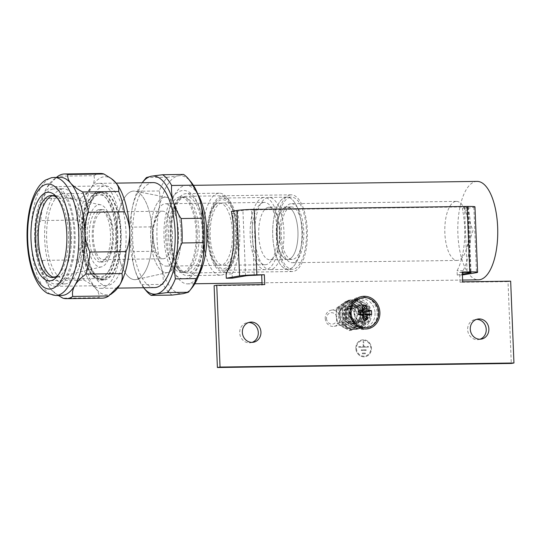 <?xml version="1.0" encoding="UTF-8"?>
<svg xmlns="http://www.w3.org/2000/svg" width="541" height="541" viewBox="0 0 541 541"><rect width="100%" height="100%" fill="white"/><g stroke="black" fill="none" stroke-linecap="round" stroke-linejoin="round"><path stroke-width="0.41" stroke-dasharray="2.71 2.03" d="M378.517 312.475A14.965 13.653 80.1 0 0 364.242 297.733A14.965 13.653 80.1 0 0 351.163 312.854A14.965 13.653 80.1 0 0 365.439 327.589A14.965 13.653 80.1 0 0 378.517 312.475M362.497 321.435A8.331 7.601 80.1 0 0 369.773 313.023A8.331 7.601 80.1 0 0 365.581 305.821A8.331 7.601 80.1 0 0 357.878 306.111A8.331 7.601 80.1 0 0 354.673 314.429A8.331 7.601 80.1 0 0 360.502 321.178A8.331 7.601 80.1 0 0 362.497 321.435M365.5 313.746A8.203 7.479 -99.9 0 1 359.407 321.936A8.203 7.479 -99.9 0 1 350.629 315.139A8.203 7.479 -99.9 0 1 356.593 305.773A8.203 7.479 -99.9 0 1 365.5 313.746M510.663 281.164L508.013 281.624L511.299 363.451M462.677 281.827L460.026 282.287L508.013 281.624M462.285 272.008L459.634 272.468L460.026 282.287M462.298 272.434L459.634 272.468M474.964 206.838A13.126 0.778 -2.3 0 1 473.848 207.196L468.547 208.123L468.628 210.138L462.629 210.219L462.548 208.204L468.547 208.123M231.622 211.403L237.621 211.315L242.923 210.395A6.56 0.385 -2.3 0 1 251.565 209.847L464.503 206.905A6.56 0.385 -2.3 0 1 468.411 207.102A6.56 0.385 -2.3 0 1 467.85 207.284L462.548 208.204M264.738 284.566L262.087 285.026L262.074 284.6M214.108 285.689L262.087 285.026M252.052 342.379A10.171 9.278 -99.9 0 1 250.747 342.717A10.171 9.278 -99.9 0 1 239.859 334.284A10.171 9.278 -99.9 0 1 247.257 322.673A10.171 9.278 -99.9 0 1 248.596 322.544M479.982 339.227A10.171 9.278 -99.9 0 1 478.677 339.559A10.171 9.278 -99.9 0 1 467.789 331.133A10.171 9.278 -99.9 0 1 475.187 319.515A10.171 9.278 -99.9 0 1 476.526 319.393M371.498 313.665A14.769 13.471 -99.9 0 1 360.536 328.401A14.769 13.471 -99.9 0 1 344.732 316.16A14.769 13.471 -99.9 0 1 355.471 299.308A14.769 13.471 -99.9 0 1 371.498 313.665M463.224 274.97L463.055 270.676A49.224 19.963 -90.8 0 0 468.628 210.138M462.406 274.977L457.226 275.051L462.372 274.159M457.226 275.051L457.057 270.757A49.224 19.963 -90.8 0 0 462.629 210.219M463.055 270.676L457.057 270.757M232.299 278.162L232.123 273.868L226.124 273.956M237.621 211.315L237.702 213.33L231.704 213.411M232.123 273.868A49.224 19.963 -90.8 0 0 237.702 213.33M355.843 348.411A8.534 7.784 -99.9 0 1 362.179 339.897A8.534 7.784 -99.9 0 1 371.309 346.964A8.534 7.784 -99.9 0 1 365.107 356.708A8.534 7.784 -99.9 0 1 355.843 348.411A8.534 7.784 -99.9 0 1 362.193 339.897A8.534 7.784 -99.9 0 1 371.322 346.964A8.534 7.784 -99.9 0 1 365.121 356.702A8.534 7.784 -99.9 0 1 355.856 348.404M356.445 348.404A7.878 7.182 80.1 0 0 364.992 356.059A7.878 7.182 80.1 0 0 370.72 347.072A7.878 7.182 80.1 0 0 362.287 340.546A7.878 7.182 80.1 0 0 356.445 348.404A7.878 7.182 80.1 0 0 365.006 356.059A7.878 7.182 80.1 0 0 370.734 347.065A7.878 7.182 80.1 0 0 362.301 340.539A7.878 7.182 80.1 0 0 356.458 348.397M368.407 347.126L358.798 347.261L358.771 346.605L363.282 346.538L363.085 341.628L363.687 341.621L363.883 346.531L368.38 346.47L368.407 347.126L358.798 347.261M358.811 347.254L358.784 346.598L363.268 346.544L363.072 341.635L363.674 341.621L363.87 346.531L368.367 346.47L368.394 347.126M366.115 349.777L366.142 350.426L361.341 350.494L361.314 349.844L366.115 349.777L366.129 350.433L361.327 350.5L361.3 349.844L366.101 349.777M365.371 353.713L362.362 353.76L362.348 353.104L365.344 353.063L365.371 353.713L362.362 353.76L362.335 353.104L365.331 353.063L365.358 353.719M290.652 203.734A29.532 11.976 -90.8 0 0 279.873 234.314A29.532 11.976 -90.8 0 0 292.241 262.723A29.532 11.976 -90.8 0 0 303.812 233.022A29.532 11.976 -90.8 0 0 291.423 203.659A29.532 11.976 -90.8 0 0 290.652 203.734M455.596 201.455A29.532 11.976 -90.8 0 0 444.824 232.028A29.532 11.976 -90.8 0 0 457.192 260.437A29.532 11.976 -90.8 0 0 465.902 250.693A29.532 11.976 -90.8 0 0 465.355 210.875A29.532 11.976 -90.8 0 0 456.374 201.38A29.532 11.976 -90.8 0 0 455.596 201.455M197.932 194.462A49.224 19.963 -90.8 0 0 186.185 185.428A49.224 19.963 -90.8 0 0 184.894 185.549A49.224 19.963 -90.8 0 0 166.932 236.512A49.224 19.963 -90.8 0 0 187.544 283.863A49.224 19.963 -90.8 0 0 199.041 274.503M185.326 196.39A38.357 15.561 -90.8 0 0 171.335 236.099A38.357 15.561 -90.8 0 0 187.396 272.995A38.357 15.561 -90.8 0 0 202.422 234.429A38.357 15.561 -90.8 0 0 186.334 196.295A38.357 15.561 -90.8 0 0 185.326 196.39M290.294 194.936A38.357 15.561 -90.8 0 0 276.302 234.645A38.357 15.561 -90.8 0 0 292.363 271.541A38.357 15.561 -90.8 0 0 307.389 232.975A38.357 15.561 -90.8 0 0 291.301 194.841A38.357 15.561 -90.8 0 0 290.294 194.936M477.094 181.404A49.224 19.963 -90.8 0 0 475.803 181.526A49.224 19.963 -90.8 0 0 457.842 232.488A49.224 19.963 -90.8 0 0 478.454 279.832M290.389 197.188A36.098 14.641 -90.8 0 0 277.215 234.564A36.098 14.641 -90.8 0 0 292.329 269.283A36.098 14.641 -90.8 0 0 306.47 232.988A36.098 14.641 -90.8 0 0 291.335 197.1A36.098 14.641 -90.8 0 0 290.389 197.188M290.781 207.007A26.252 10.651 -90.8 0 0 281.205 234.185A26.252 10.651 -90.8 0 0 292.194 259.437A26.252 10.651 -90.8 0 0 302.48 233.043A26.252 10.651 -90.8 0 0 291.471 206.939A26.252 10.651 -90.8 0 0 290.781 207.007M285.891 197.249A36.098 14.641 -90.8 0 0 272.718 234.625A36.098 14.641 -90.8 0 0 287.832 269.344A36.098 14.641 -90.8 0 0 301.973 233.049A36.098 14.641 -90.8 0 0 286.838 197.161A36.098 14.641 -90.8 0 0 285.891 197.249A36.098 14.641 -90.8 0 0 272.718 234.625A36.098 14.641 -90.8 0 0 287.832 269.344A36.098 14.641 -90.8 0 0 301.973 233.049A36.098 14.641 -90.8 0 0 286.838 197.161A36.098 14.641 -90.8 0 0 285.891 197.249M286.284 207.068A26.252 10.651 -90.8 0 0 276.701 234.253A26.252 10.651 -90.8 0 0 287.697 259.504A26.252 10.651 -90.8 0 0 297.983 233.103A26.252 10.651 -90.8 0 0 286.973 207.007A26.252 10.651 -90.8 0 0 286.284 207.068A26.252 10.651 -90.8 0 0 276.701 234.253A26.252 10.651 -90.8 0 0 287.697 259.504A26.252 10.651 -90.8 0 0 297.983 233.103A26.252 10.651 -90.8 0 0 286.973 207.007A26.252 10.651 -90.8 0 0 286.284 207.068M267.896 197.499A36.098 14.641 -90.8 0 0 254.723 234.875A36.098 14.641 -90.8 0 0 269.837 269.594A36.098 14.641 -90.8 0 0 283.978 233.299A36.098 14.641 -90.8 0 0 268.843 197.411A36.098 14.641 -90.8 0 0 267.896 197.499M268.289 207.318A26.252 10.651 -90.8 0 0 258.713 234.496A26.252 10.651 -90.8 0 0 269.702 259.754A26.252 10.651 -90.8 0 0 279.988 233.354A26.252 10.651 -90.8 0 0 268.978 207.25A26.252 10.651 -90.8 0 0 268.289 207.318M263.339 197.56A36.098 14.641 -90.8 0 0 250.165 234.936A36.098 14.641 -90.8 0 0 265.279 269.655A36.098 14.641 -90.8 0 0 279.42 233.36A36.098 14.641 -90.8 0 0 264.285 197.472A36.098 14.641 -90.8 0 0 263.339 197.56M263.535 202.469A31.175 12.646 -90.8 0 0 252.16 234.747A31.175 12.646 -90.8 0 0 265.212 264.738A31.175 12.646 -90.8 0 0 277.425 233.387A31.175 12.646 -90.8 0 0 264.353 202.395A31.175 12.646 -90.8 0 0 263.535 202.469M221.35 198.141A36.098 14.641 -90.8 0 0 208.177 235.518A36.098 14.641 -90.8 0 0 223.291 270.236A36.098 14.641 -90.8 0 0 237.431 233.942A36.098 14.641 -90.8 0 0 222.297 198.053A36.098 14.641 -90.8 0 0 221.35 198.141M221.546 203.051A31.175 12.646 -90.8 0 0 210.172 235.328A31.175 12.646 -90.8 0 0 223.223 265.32A31.175 12.646 -90.8 0 0 235.436 233.969A31.175 12.646 -90.8 0 0 222.365 202.976A31.175 12.646 -90.8 0 0 221.546 203.051M192.231 287.508A59.064 23.96 89.2 0 1 183.237 293.641A59.064 23.96 89.2 0 1 161.394 267.781A59.064 23.96 89.2 0 1 159.027 208.867A59.064 23.96 89.2 0 1 178.503 175.811A59.064 23.96 89.2 0 1 190.763 181.654M165.627 237.377A37.735 15.31 89.2 0 1 180.342 196.992A37.735 15.31 89.2 0 1 196.173 234.517A37.735 15.31 89.2 0 1 181.391 272.461A37.735 15.31 89.2 0 1 165.627 237.377M170.3 237.526A41.015 16.636 89.2 0 1 178.976 197.992A41.015 16.636 89.2 0 1 185.225 193.732A41.015 16.636 89.2 0 1 186.3 193.631A41.015 16.636 89.2 0 1 203.504 234.415A41.015 16.636 89.2 0 1 187.436 275.66A41.015 16.636 89.2 0 1 179.991 271.501A41.015 16.636 89.2 0 1 170.3 237.526M218.212 193.272A41.015 16.636 -90.8 0 0 203.247 235.748A41.015 16.636 -90.8 0 0 220.424 275.2A41.015 16.636 -90.8 0 0 227.747 270.838A41.015 16.636 -90.8 0 0 236.491 233.955A41.015 16.636 -90.8 0 0 226.726 197.33A41.015 16.636 -90.8 0 0 219.288 193.171A41.015 16.636 -90.8 0 0 218.212 193.272M183.561 174.445L178.503 175.811L167.44 177.259A62.35 25.292 89.2 0 0 159.365 190.966C160.231 196.768 160.122 202.733 159.027 208.867C157.837 215 155.727 220.999 152.69 226.855L131.693 227.139C130.827 221.337 130.942 215.372 132.038 209.239C133.221 203.105 135.338 197.113 138.374 191.257A62.35 25.292 89.2 0 1 144.88 179.348M172.173 295.088A62.35 25.292 89.2 0 1 163.118 284.363L142.121 284.654C138.638 279.305 136.061 273.807 134.398 268.153C132.836 262.5 132.261 256.975 132.68 251.572A62.35 25.292 89.2 0 1 131.693 227.139M152.69 226.855A62.35 25.292 89.2 0 0 153.671 251.281C157.154 256.63 159.73 262.128 161.394 267.781C162.956 273.435 163.531 278.96 163.118 284.363M168.63 237.337A37.735 15.31 89.2 0 1 176.609 200.968A37.735 15.31 89.2 0 1 183.345 196.951A37.735 15.31 89.2 0 1 199.169 234.476A37.735 15.31 89.2 0 1 184.386 272.421A37.735 15.31 89.2 0 1 177.543 268.593A37.735 15.31 89.2 0 1 168.63 237.337M221.343 196.505A37.735 15.31 -90.8 0 0 208.211 244.133A37.735 15.31 -90.8 0 0 230.114 267.863A37.735 15.31 -90.8 0 0 238.162 233.935A37.735 15.31 -90.8 0 0 229.181 200.238A37.735 15.31 -90.8 0 0 221.343 196.505M208.941 236.566A34.455 13.978 89.2 0 1 216.224 203.355A34.455 13.978 89.2 0 1 236.83 233.949A34.455 13.978 89.2 0 1 217.083 265.104A34.455 13.978 89.2 0 1 208.941 236.566M159.365 190.966L138.374 191.257M167.44 177.259L146.449 177.549M146.428 291.078A62.35 25.292 89.2 0 1 142.121 284.654M153.671 251.281L132.68 251.572M207.264 236.376A31.175 12.646 89.2 0 1 213.857 206.331A31.175 12.646 89.2 0 1 219.423 203.017A31.175 12.646 89.2 0 1 232.502 234.01A31.175 12.646 89.2 0 1 220.288 265.361A31.175 12.646 89.2 0 1 214.628 262.196A31.175 12.646 89.2 0 1 207.264 236.376M143.629 287.751A59.064 23.96 89.2 0 1 134.398 268.153A59.064 23.96 89.2 0 1 132.038 209.239A59.064 23.96 89.2 0 1 142.175 182.757M153.286 237.127A31.175 12.646 89.2 0 1 165.438 203.761A31.175 12.646 89.2 0 1 178.516 234.76A31.175 12.646 89.2 0 1 166.303 266.104A31.175 12.646 89.2 0 1 153.286 237.127M153.15 182.601A52.504 21.295 -90.8 0 0 151.771 182.73A52.504 21.295 -90.8 0 0 132.613 237.093A52.504 21.295 -90.8 0 0 154.604 287.596M181.113 232.278A37.735 15.31 -90.8 0 0 166.648 197.316A37.735 15.31 -90.8 0 0 150.567 235.146A37.735 15.31 -90.8 0 0 167.683 272.515A37.735 15.31 -90.8 0 0 181.113 232.278M97.793 183.48A52.504 21.295 -90.8 0 0 78.634 237.844A52.504 21.295 -90.8 0 0 100.619 288.346A52.504 21.295 -90.8 0 0 121.184 235.551A52.504 21.295 -90.8 0 0 99.165 183.345A52.504 21.295 -90.8 0 0 97.793 183.48M152.271 232.251A44.301 17.968 -90.8 0 0 135.291 191.21A44.301 17.968 -90.8 0 0 133.769 191.074A44.301 17.968 -90.8 0 0 116.416 235.619A44.301 17.968 -90.8 0 0 134.993 279.663A44.301 17.968 -90.8 0 0 136.508 279.487A44.301 17.968 -90.8 0 0 152.271 232.251M117.782 232.731A44.301 17.968 -90.8 0 0 99.28 191.548A44.301 17.968 -90.8 0 0 81.928 236.092A44.301 17.968 -90.8 0 0 100.504 280.143A44.301 17.968 -90.8 0 0 117.782 232.731M101.12 191.615A44.301 17.968 89.2 0 1 102.276 191.507A44.301 17.968 89.2 0 1 120.859 235.558A44.301 17.968 89.2 0 1 103.507 280.103A44.301 17.968 89.2 0 1 84.951 237.485A44.301 17.968 89.2 0 1 101.12 191.615M112.501 234.131A23.79 9.65 -90.8 0 0 102.56 212.018A23.79 9.65 -90.8 0 0 93.241 235.937A23.79 9.65 -90.8 0 0 103.223 259.592A23.79 9.65 -90.8 0 0 112.501 234.131M172.478 233.299A23.79 9.65 -90.8 0 0 162.543 211.186A23.79 9.65 -90.8 0 0 153.225 235.105A23.79 9.65 -90.8 0 0 163.199 258.76A23.79 9.65 -90.8 0 0 172.478 233.299M132.606 191.183A44.301 17.968 -90.8 0 0 116.443 237.053A44.301 17.968 -90.8 0 0 134.993 279.663A44.301 17.968 -90.8 0 0 136.508 279.487A44.301 17.968 -90.8 0 0 152.352 235.119A44.301 17.968 -90.8 0 0 135.291 191.21A44.301 17.968 -90.8 0 0 133.769 191.074A44.301 17.968 -90.8 0 0 132.606 191.183M164.363 197.296A37.735 15.31 -90.8 0 0 150.648 237.959A37.735 15.31 -90.8 0 0 167.683 272.515A37.735 15.31 -90.8 0 0 181.181 234.72A37.735 15.31 -90.8 0 0 166.648 197.316A37.735 15.31 -90.8 0 0 164.363 197.296M101.147 192.434A43.476 17.637 -90.8 0 0 85.289 237.458A43.476 17.637 -90.8 0 0 103.493 279.278A43.476 17.637 -90.8 0 0 120.528 235.558A43.476 17.637 -90.8 0 0 102.29 192.332A43.476 17.637 -90.8 0 0 101.147 192.434M101.843 209.617A26.252 10.651 -90.8 0 0 92.261 236.802A26.252 10.651 -90.8 0 0 103.257 262.054A26.252 10.651 -90.8 0 0 113.536 235.66A26.252 10.651 -90.8 0 0 102.526 209.556A26.252 10.651 -90.8 0 0 101.843 209.617M98.151 192.481A43.476 17.637 -90.8 0 0 82.286 237.499A43.476 17.637 -90.8 0 0 100.491 279.318A43.476 17.637 -90.8 0 0 117.525 235.605A43.476 17.637 -90.8 0 0 99.294 192.373A43.476 17.637 -90.8 0 0 98.151 192.481M98.841 209.665A26.252 10.651 -90.8 0 0 89.265 236.843A26.252 10.651 -90.8 0 0 100.254 262.094A26.252 10.651 -90.8 0 0 110.54 235.7A26.252 10.651 -90.8 0 0 99.53 209.597A26.252 10.651 -90.8 0 0 98.841 209.665M52.998 189.012A47.581 19.3 -90.8 0 0 35.638 238.277A47.581 19.3 -90.8 0 0 55.567 284.045A47.581 19.3 -90.8 0 0 74.205 236.201A47.581 19.3 -90.8 0 0 54.249 188.89A47.581 19.3 -90.8 0 0 52.998 189.012M54.337 195.457A41.015 16.636 -90.8 0 1 71.473 233.584A41.015 16.636 -90.8 0 1 55.473 277.486A41.015 16.636 -90.8 0 1 53.972 277.337A41.015 16.636 -90.8 0 0 56.947 277.303A41.015 16.636 -90.8 0 0 71.54 236.241A41.015 16.636 -90.8 0 0 55.818 195.599A41.015 16.636 -90.8 0 0 52.842 195.639A41.015 16.636 -90.8 0 1 54.337 195.457L51.341 195.497M98.252 194.936A41.015 16.636 -90.8 0 0 83.97 246.703A41.015 16.636 -90.8 0 0 107.781 272.495A41.015 16.636 -90.8 0 0 116.531 235.619A41.015 16.636 -90.8 0 0 106.766 198.987A41.015 16.636 -90.8 0 0 98.252 194.936M87.304 238.04A31.175 12.646 -90.8 0 0 101.444 266.875A31.175 12.646 -90.8 0 0 112.535 235.673A31.175 12.646 -90.8 0 0 100.585 204.782A31.175 12.646 -90.8 0 0 87.304 238.04M61.999 188.883A47.581 19.3 -90.8 0 0 44.639 238.155A47.581 19.3 -90.8 0 0 64.562 283.924A47.581 19.3 -90.8 0 0 83.199 236.079A47.581 19.3 -90.8 0 0 63.243 188.768A47.581 19.3 -90.8 0 0 61.999 188.883M96.683 193.32A42.658 17.305 -90.8 0 0 81.116 237.485A42.658 17.305 -90.8 0 0 98.983 278.52A42.658 17.305 -90.8 0 0 106.597 273.983A42.658 17.305 -90.8 0 0 115.693 235.626A42.658 17.305 -90.8 0 0 105.542 197.539A42.658 17.305 -90.8 0 0 97.806 193.211A42.658 17.305 -90.8 0 0 96.683 193.32M62.195 193.793A42.658 17.305 -90.8 0 0 46.627 237.966A42.658 17.305 -90.8 0 0 64.494 279A42.658 17.305 -90.8 0 0 81.204 236.106A42.658 17.305 -90.8 0 0 63.311 193.692A42.658 17.305 -90.8 0 0 62.195 193.793M100.531 173.485A62.35 25.292 -90.8 0 0 93.999 175.71L58.009 176.21M93.999 175.71C94.803 179.193 94.107 182.892 91.916 186.821C89.481 190.75 85.789 194.49 80.832 198.053L44.849 198.547C44.037 195.071 44.734 191.365 46.932 187.443L56.467 177.374M44.849 198.547A62.35 25.292 -90.8 0 0 40.751 220.566L76.741 220.072C79.872 226.307 81.637 232.921 82.036 239.92C82.198 246.919 80.967 253.573 78.337 259.89L42.347 260.39C39.216 254.155 37.451 247.535 37.052 240.542C36.889 233.536 38.12 226.882 40.751 220.566M80.832 198.053A62.35 25.292 -90.8 0 0 76.741 220.072M42.347 260.39A62.35 25.292 -90.8 0 0 48.142 280.684L84.132 280.184C89.339 282.902 93.302 285.79 96.014 288.86C98.489 291.937 99.449 294.872 98.895 297.665L62.905 298.159M78.337 259.89A62.35 25.292 -90.8 0 0 84.132 280.184M58.306 295.494L51.03 289.482C48.548 286.412 47.588 283.477 48.142 280.684M98.895 297.665A62.35 25.292 -90.8 0 0 102.256 298.165M112.197 179.247A59.064 23.96 -90.8 0 0 91.916 186.821A59.064 23.96 -90.8 0 0 82.036 239.92A59.064 23.96 -90.8 0 0 96.014 288.86A59.064 23.96 -90.8 0 0 113.759 292.079M85.762 239.271A49.84 20.213 89.2 0 1 105.204 185.928A49.84 20.213 89.2 0 1 126.107 235.484A49.84 20.213 89.2 0 1 106.577 285.594A49.84 20.213 89.2 0 1 85.762 239.271M60.085 177.326A59.064 23.96 -90.8 0 0 58.536 177.468A59.064 23.96 -90.8 0 0 53.038 180.065A59.064 23.96 -90.8 0 0 46.932 187.443A59.064 23.96 -90.8 0 0 37.052 240.542A59.064 23.96 -90.8 0 0 51.03 289.482A59.064 23.96 -90.8 0 0 54.6 292.897A59.064 23.96 -90.8 0 0 61.721 295.447M34.78 239.974A49.84 20.213 89.2 0 1 54.215 186.631A49.84 20.213 89.2 0 1 75.118 236.187A49.84 20.213 89.2 0 1 55.595 286.304A49.84 20.213 89.2 0 1 34.78 239.974M58.611 274.503A41.015 16.636 -90.8 0 0 59.801 273.164A41.015 16.636 -90.8 0 0 68.47 233.624A41.015 16.636 -90.8 0 0 58.78 199.656A41.015 16.636 -90.8 0 0 57.562 198.344M362.828 315.734L361.429 315.376L361.192 313.949M363.457 319.968L361.429 315.376M362.876 305.388L361.253 311.001L361.976 310.994M362.97 307.836L361.28 311.738L361.253 311.001M361.131 312.428L361.28 311.738M363.363 317.513L361.395 314.639M363.755 297.692A15.094 13.768 -99.9 0 1 378.078 311.467A15.094 13.768 -99.9 0 1 366.954 327.616A15.094 13.768 -99.9 0 1 350.798 315.105A15.094 13.768 -99.9 0 1 361.773 297.875A15.094 13.768 -99.9 0 1 363.755 297.692M354.085 313.334A8.203 7.479 -99.9 0 1 360.171 305.144A8.203 7.479 -99.9 0 1 361.253 305.05A8.203 7.479 -99.9 0 1 369.036 312.536A8.203 7.479 -99.9 0 1 362.984 321.313A8.203 7.479 -99.9 0 1 354.085 313.334M325.256 318.351A8.203 7.479 80.1 0 0 334.162 326.331A8.203 7.479 80.1 0 0 340.127 316.965A8.203 7.479 80.1 0 0 331.349 310.169A8.203 7.479 80.1 0 0 325.256 318.351M326.514 318.493A5.741 5.241 80.1 0 0 334.588 323.349A5.741 5.241 80.1 0 0 334.189 313.428A5.741 5.241 80.1 0 0 326.514 318.493M369.828 321.327L358.135 329.05L345.834 321.658L346.003 314.017L345.226 306.544L351.549 302.595A13.126 11.97 80.1 0 0 346.003 314.017A13.126 11.97 80.1 0 0 352.462 325.276A13.126 11.97 80.1 0 0 364.458 325.107A13.126 11.97 80.1 0 0 369.997 313.685A13.126 11.97 80.1 0 0 363.545 302.433A13.126 11.97 80.1 0 0 351.549 302.595L356.918 298.815L369.219 306.213L369.997 313.685L369.828 321.327L367.197 321.787L366.419 314.307L366.588 306.666L354.287 299.274L342.595 306.997L342.426 314.639L343.204 322.118L355.505 329.51L367.197 321.787M349.378 313.969A9.434 8.602 -99.9 0 1 361.983 305.645A9.434 8.602 -99.9 0 1 362.639 321.942A9.434 8.602 -99.9 0 1 349.378 313.969M369.219 306.213L366.588 306.666M356.918 298.815L354.287 299.274M345.226 306.544L342.595 306.997M345.834 321.658L343.204 322.118M358.135 329.05L355.505 329.51M348.844 314.456A6.783 6.188 -99.9 0 1 353.875 307.687A6.783 6.188 -99.9 0 1 361.138 313.307A6.783 6.188 -99.9 0 1 356.208 321.05A6.783 6.188 -99.9 0 1 348.844 314.456M351.183 314.044A6.783 6.188 -99.9 0 1 356.221 307.281A6.783 6.188 -99.9 0 1 363.478 312.901A6.783 6.188 -99.9 0 1 358.548 320.644A6.783 6.188 -99.9 0 1 351.183 314.044M360.874 325.729A13.126 11.97 80.1 0 0 366.419 314.307A13.126 11.97 80.1 0 0 359.968 303.055A13.126 11.97 80.1 0 0 347.971 303.224A13.126 11.97 80.1 0 0 342.426 314.639A13.126 11.97 80.1 0 0 348.877 325.898A13.126 11.97 80.1 0 0 360.874 325.729M345.8 314.598A9.434 8.602 -99.9 0 1 358.406 306.267A9.434 8.602 -99.9 0 1 359.062 322.564A9.434 8.602 -99.9 0 1 345.8 314.598M340.925 314.666A14.769 13.471 -99.9 0 1 351.887 299.93A14.769 13.471 -99.9 0 1 367.691 312.164A14.769 13.471 -99.9 0 1 356.959 329.023A14.769 13.471 -99.9 0 1 340.925 314.666M346.477 314.585A8.697 7.932 -99.9 0 1 352.928 305.908A8.697 7.932 -99.9 0 1 362.24 313.117A8.697 7.932 -99.9 0 1 355.917 323.045A8.697 7.932 -99.9 0 1 346.477 314.585M339.599 314.896A14.769 13.471 -99.9 0 1 350.561 300.16A14.769 13.471 -99.9 0 1 366.365 312.394A14.769 13.471 -99.9 0 1 355.633 329.253A14.769 13.471 -99.9 0 1 339.599 314.896A14.769 13.471 -99.9 0 1 350.561 300.16A14.769 13.471 -99.9 0 1 366.365 312.394A14.769 13.471 -99.9 0 1 355.633 329.253A14.769 13.471 -99.9 0 1 339.599 314.896M345.151 314.815A8.697 7.932 -99.9 0 1 351.609 306.138A8.697 7.932 -99.9 0 1 360.915 313.347A8.697 7.932 -99.9 0 1 354.592 323.275A8.697 7.932 -99.9 0 1 345.151 314.815A8.697 7.932 -99.9 0 1 351.609 306.138A8.697 7.932 -99.9 0 1 360.915 313.347A8.697 7.932 -99.9 0 1 354.592 323.275A8.697 7.932 -99.9 0 1 345.151 314.815M338.281 315.126A14.769 13.471 -99.9 0 1 349.243 300.39A14.769 13.471 -99.9 0 1 365.04 312.624A14.769 13.471 -99.9 0 1 354.308 329.483A14.769 13.471 -99.9 0 1 338.281 315.126M343.826 315.045A8.697 7.932 -99.9 0 1 350.284 306.368A8.697 7.932 -99.9 0 1 359.589 313.577A8.697 7.932 -99.9 0 1 353.266 323.504A8.697 7.932 -99.9 0 1 343.826 315.045M363.599 322.416L351.907 330.138L339.606 322.747L339.775 315.105L338.997 307.626L345.32 303.684A13.126 11.97 80.1 0 0 339.775 315.105A13.126 11.97 80.1 0 0 346.233 326.358A13.126 11.97 80.1 0 0 358.223 326.196A13.126 11.97 80.1 0 0 363.768 314.774A13.126 11.97 80.1 0 0 357.317 303.515A13.126 11.97 80.1 0 0 345.32 303.684L350.69 299.903L362.991 307.295L363.768 314.774L363.599 322.416L360.969 322.869L360.191 315.396L360.36 307.755L348.059 300.363L336.367 308.086L336.198 315.728L336.975 323.2L349.276 330.598L360.969 322.869M343.15 315.058A9.434 8.602 -99.9 0 1 355.755 306.727A9.434 8.602 -99.9 0 1 356.411 323.024A9.434 8.602 -99.9 0 1 343.15 315.058M362.991 307.295L360.36 307.755M350.69 299.903L348.059 300.363M338.997 307.626L336.367 308.086M339.606 322.747L336.975 323.2M351.907 330.138L349.276 330.598M342.615 315.538A6.783 6.188 -99.9 0 1 347.647 308.769A6.783 6.188 -99.9 0 1 354.91 314.389A6.783 6.188 -99.9 0 1 349.98 322.132A6.783 6.188 -99.9 0 1 342.615 315.538M344.955 315.132A6.783 6.188 -99.9 0 1 349.993 308.363A6.783 6.188 -99.9 0 1 357.249 313.983A6.783 6.188 -99.9 0 1 352.319 321.726A6.783 6.188 -99.9 0 1 344.955 315.132M354.646 326.818A13.126 11.97 80.1 0 0 360.191 315.396A13.126 11.97 80.1 0 0 353.74 304.137A13.126 11.97 80.1 0 0 341.743 304.306A13.126 11.97 80.1 0 0 336.198 315.728A13.126 11.97 80.1 0 0 342.649 326.98A13.126 11.97 80.1 0 0 354.646 326.818M339.572 315.68A9.434 8.602 -99.9 0 1 352.177 307.349A9.434 8.602 -99.9 0 1 352.833 323.653A9.434 8.602 -99.9 0 1 339.572 315.68M369.077 313.124A8.203 7.479 -99.9 0 1 362.984 321.313A8.203 7.479 -99.9 0 1 354.206 314.51A8.203 7.479 -99.9 0 1 360.171 305.144A8.203 7.479 -99.9 0 1 369.077 313.124M473.848 207.196L476.479 272.657M254.196 275.308L251.565 209.847M464.503 206.905L467.133 272.366M377.239 312.908A16.406 14.965 -99.9 0 1 355.315 327.393A16.406 14.965 -99.9 0 1 354.172 299.045A16.406 14.965 -99.9 0 1 377.239 312.908M375.075 313.043A14.769 13.471 -99.9 0 1 364.113 327.778A14.769 13.471 -99.9 0 1 348.309 315.538A14.769 13.471 -99.9 0 1 359.048 298.679A14.769 13.471 -99.9 0 1 375.075 313.043M245.546 275.856L242.923 210.395M467.85 207.284L470.467 272.427M54.086 177.407A59.064 23.96 -90.8 0 0 52.538 177.556A59.064 23.96 -90.8 0 0 30.986 238.709A59.064 23.96 -90.8 0 0 55.723 295.528M334.162 326.331L362.984 321.313L360.502 321.178M331.349 310.169L360.171 305.144L357.878 306.111M360.171 305.144L356.593 305.773M362.984 321.313L359.407 321.936M249.908 322.206L247.257 322.673M253.398 342.25L250.747 342.717M477.831 319.055L475.187 319.515M481.328 339.099L478.677 339.559M360.536 328.401L364.113 327.778C357.757 328.495 352.935 325.702 349.642 319.393C345.476 310.899 350.73 299.734 359.048 298.679L355.471 299.308M468.411 207.102L471.042 272.563M456.374 201.38L291.423 203.659M457.192 260.437L292.241 262.723M291.301 194.841L186.334 196.295M292.363 271.541L187.396 272.995M465.902 250.693L473.003 230.682L465.355 210.875M193.428 185.326L186.185 185.428M462.609 280.055L262 282.828M194.794 283.761L187.544 283.863M291.471 206.939L268.978 207.25M292.194 259.437L269.702 259.754M291.335 197.1L268.843 197.411M292.329 269.283L269.837 269.594M264.353 202.395L222.365 202.976M265.212 264.738L223.223 265.32M264.285 197.472L222.297 198.053M265.279 269.655L223.291 270.236M219.288 193.171L186.3 193.631M220.424 275.2L187.436 275.66M181.391 272.461L184.386 272.421M180.342 196.992L183.345 196.951M214.628 262.196L217.083 265.104M213.857 206.331L216.224 203.355M166.303 266.104L220.288 265.361M165.438 203.761L219.423 203.017M116.139 183.115L99.165 183.345M117.593 288.11L100.619 288.346M166.648 197.316L135.291 191.21L166.648 197.316M167.683 272.515L136.508 279.487L167.683 272.515M102.276 191.507L99.28 191.548M103.507 280.103L100.504 280.143M177.543 268.593L179.991 271.501M176.609 200.968L178.976 197.992M229.181 200.238L226.726 197.33M230.114 267.863L227.747 270.838M162.543 211.186L102.56 212.018M163.199 258.76L103.223 259.592M102.526 209.556L99.53 209.597M103.257 262.054L100.254 262.094M102.29 192.332L99.294 192.373M103.493 279.278L100.491 279.318M100.585 204.782L55.818 195.599M101.444 266.875L56.947 277.303M63.243 188.768L54.249 188.89M64.562 283.924L55.567 284.045M106.766 198.987L105.542 197.539M107.781 272.495L106.597 273.983M97.806 193.211L63.311 193.692M98.983 278.52L64.494 279M54.6 292.897L55.547 293.601M53.038 180.065L56.176 177.597M55.595 286.304L106.577 285.594M54.215 186.631L105.204 185.928M55.473 277.486L52.477 277.526M58.78 199.656L56.332 196.748M59.801 273.164L57.434 276.133M203.707 231.67C204.464 253.35 198.858 272.4 189.844 277.418L184.481 278.98C181.823 278.967 179.382 278.067 177.164 276.289C172.038 271.927 168.339 264.535 166.073 254.121C163.788 243.308 163.341 232.197 164.741 220.782C167.507 201.637 173.675 191.507 183.257 190.391C188.119 190.615 192.143 193.34 195.328 198.567C200.271 206.804 203.064 217.84 203.707 231.67M197.154 231.933C197.526 244.498 195.97 255.021 192.501 263.494C190.094 268.647 187.822 271.541 185.671 272.164L182.432 271.913C179.45 270.527 176.63 265.989 173.965 258.3C171.74 251.125 170.584 243.017 170.503 233.969C170.543 222.804 172.106 213.472 175.189 205.972C177.597 200.772 179.882 197.85 182.047 197.208L185.279 197.445C190.337 199.257 196.809 214.804 197.154 231.933M362.301 297.78L361.773 297.875M367.481 327.521L366.954 327.616M356.221 307.281L353.875 307.687M358.548 320.644L356.208 321.05M352.928 305.908L350.284 306.368M355.917 323.045L353.266 323.504M351.887 299.93L349.243 300.39M356.959 329.023L354.308 329.483M349.993 308.363L347.647 308.769M352.319 321.726L349.98 322.132"/><path stroke-width="0.81" d="M462.677 281.827L510.663 281.164L513.95 362.991L220.038 367.055L216.752 285.229L264.738 284.566L264.346 274.747L256.847 274.848A13.126 0.778 177.7 0 0 239.548 275.937L226.3 278.243L226.124 273.956A49.224 19.963 -90.8 0 0 231.704 213.411L231.622 211.403L236.924 210.476A13.126 0.778 -2.3 0 1 254.216 209.387L467.154 206.446A13.126 0.778 -2.3 0 1 474.964 206.838L477.595 272.299A13.126 0.778 177.7 0 0 469.784 271.9L462.285 272.008L462.677 281.827M260.945 332.1A10.171 9.278 -99.9 0 1 253.398 342.25A10.171 9.278 -99.9 0 1 242.51 333.824A10.171 9.278 -99.9 0 1 249.908 322.206A10.171 9.278 -99.9 0 1 260.945 332.1M488.875 328.948A10.171 9.278 -99.9 0 1 481.328 339.099A10.171 9.278 -99.9 0 1 470.44 330.673A10.171 9.278 -99.9 0 1 477.831 319.055A10.171 9.278 -99.9 0 1 488.875 328.948M462.372 274.159L470.481 272.745A6.56 0.385 177.7 0 0 471.042 272.563A6.56 0.385 177.7 0 0 467.133 272.366L462.298 272.434M462.406 274.977L476.479 272.657A13.126 0.778 177.7 0 0 477.595 272.299M264.346 274.747L254.196 275.308A6.56 0.385 177.7 0 0 245.546 275.856L232.299 278.162L226.3 278.243M262.074 284.6L261.695 275.207M216.752 285.229L214.108 285.689L217.394 367.515L220.038 367.055M513.95 362.991L511.299 363.451L217.394 367.515M248.596 322.544A10.171 9.278 -99.9 0 1 258.3 332.566A10.171 9.278 -99.9 0 1 252.052 342.379M476.526 319.393A10.171 9.278 -99.9 0 1 486.224 329.408A10.171 9.278 -99.9 0 1 479.982 339.227M199.041 274.503A49.224 19.963 -90.8 0 0 197.932 194.462M462.609 280.055L478.454 279.832A49.224 19.963 -90.8 0 0 497.74 230.344A49.224 19.963 -90.8 0 0 477.094 181.404L193.428 185.326M142.175 182.757A59.064 23.96 89.2 0 1 142.513 182.324L144.88 179.348A62.35 25.292 89.2 0 1 146.449 177.549L151.507 176.183L162.571 174.736L183.561 174.445A62.35 25.292 89.2 0 1 188.315 178.746L190.763 181.654A59.064 23.96 89.2 0 1 200.339 201.671A59.064 23.96 89.2 0 1 202.706 260.586A59.064 23.96 89.2 0 1 192.231 287.508L189.864 290.476A62.35 25.292 89.2 0 1 188.295 292.275L167.304 292.566L156.241 294.013L151.182 295.379A62.35 25.292 89.2 0 1 146.428 291.078L143.974 288.17A59.064 23.96 89.2 0 1 143.629 287.751M188.315 178.746A62.35 25.292 89.2 0 1 192.623 185.171L171.625 185.462C171.206 190.865 171.781 196.39 173.35 202.043C175.014 207.697 177.583 213.195 181.073 218.544A62.35 25.292 89.2 0 1 182.053 242.977C179.017 248.833 176.907 254.825 175.717 260.958C174.621 267.092 174.513 273.056 175.379 278.858A62.35 25.292 89.2 0 1 167.304 292.566M189.864 290.476A62.35 25.292 89.2 0 0 196.369 278.568C199.406 272.711 201.523 266.72 202.706 260.586C203.801 254.453 203.916 248.488 203.044 242.686A62.35 25.292 89.2 0 0 202.064 218.253C202.483 212.85 201.908 207.325 200.339 201.671C198.682 196.018 196.106 190.52 192.623 185.171M151.182 295.379L172.173 295.088L183.237 293.641L188.295 292.275M162.571 174.736A62.35 25.292 89.2 0 1 171.625 185.462M202.064 218.253L181.073 218.544M203.044 242.686L182.053 242.977M196.369 278.568L175.379 278.858M142.513 182.324A59.064 23.96 89.2 0 1 151.507 176.183A59.064 23.96 89.2 0 1 173.35 202.043A59.064 23.96 89.2 0 1 175.717 260.958A59.064 23.96 89.2 0 1 156.241 294.013A59.064 23.96 89.2 0 1 143.974 288.17M117.593 288.11L154.604 287.596A52.504 21.295 -90.8 0 0 175.169 234.808A52.504 21.295 -90.8 0 0 153.15 182.601L116.139 183.115M38.343 239.352A41.015 16.636 -90.8 0 0 53.972 277.337A41.015 16.636 -90.8 0 1 38.269 236.701A41.015 16.636 -90.8 0 1 52.842 195.639A41.015 16.636 -90.8 0 0 38.343 239.352M67.902 174.486C67.348 177.279 68.308 180.214 70.783 183.284C73.495 186.361 77.458 189.249 82.658 191.96L118.648 191.467C119.203 188.674 118.242 185.739 115.767 182.662L111.25 178.544L103.886 173.986L67.902 174.486A62.35 25.292 -90.8 0 0 64.541 173.979A62.35 25.292 -90.8 0 0 58.009 176.21L56.467 177.374M103.886 173.986A62.35 25.292 -90.8 0 0 100.531 173.485L64.541 173.979M66.266 298.666A62.35 25.292 -90.8 0 0 72.798 296.441L108.788 295.941A62.35 25.292 -90.8 0 1 102.256 298.165L66.266 298.666A62.35 25.292 -90.8 0 1 62.905 298.159L58.306 295.494M108.788 295.941L119.865 284.708C122.063 280.779 122.76 277.08 121.948 273.597L85.958 274.098C81.008 277.655 77.316 281.401 74.881 285.33C72.683 289.259 71.994 292.958 72.798 296.441M85.958 274.098A62.35 25.292 -90.8 0 0 90.056 252.079L126.046 251.579C128.677 245.269 129.908 238.608 129.745 231.609C129.346 224.61 127.581 217.996 124.444 211.761L88.46 212.261C85.83 218.571 84.592 225.232 84.761 232.231C85.16 239.23 86.925 245.844 90.056 252.079M121.948 273.597A62.35 25.292 -90.8 0 0 126.046 251.579M88.46 212.261A62.35 25.292 -90.8 0 0 82.658 191.96M124.444 211.761A62.35 25.292 -90.8 0 0 118.648 191.467M110.614 294.547L113.759 292.079A59.064 23.96 -90.8 0 0 119.865 284.708A59.064 23.96 -90.8 0 0 129.745 231.609A59.064 23.96 -90.8 0 0 115.767 182.662A59.064 23.96 -90.8 0 0 112.197 179.247L111.25 178.544M55.723 295.528L61.721 295.447A59.064 23.96 -90.8 0 0 74.881 285.33A59.064 23.96 -90.8 0 0 84.761 232.231A59.064 23.96 -90.8 0 0 70.783 183.284A59.064 23.96 -90.8 0 0 60.085 177.326L51.679 177.637L45.552 180.045C42.205 182.249 39.358 185.333 37.025 189.303C33.61 195.071 31.053 202.206 29.349 210.699C26.502 225.428 26.286 240.515 28.7 255.974C30.56 267.335 33.738 276.661 38.228 283.937C40.758 288.035 43.814 291.153 47.398 293.29L55.723 295.528A59.064 23.96 -90.8 0 0 78.864 236.14A59.064 23.96 -90.8 0 0 54.086 177.407M66.8 233.435A44.301 17.968 -90.8 0 0 56.332 196.748A44.301 17.968 -90.8 0 0 30.938 236.802A44.301 17.968 -90.8 0 0 57.434 276.133A44.301 17.968 -90.8 0 0 66.8 233.435M57.562 198.344A41.015 16.636 -90.8 0 0 51.341 195.497A41.015 16.636 -90.8 0 0 35.273 236.742A41.015 16.636 -90.8 0 0 52.477 277.526A41.015 16.636 -90.8 0 0 58.611 274.503M364.289 297.597A15.094 13.768 -99.9 0 1 378.605 311.373A15.094 13.768 -99.9 0 1 367.481 327.521A15.094 13.768 -99.9 0 1 351.325 315.018A15.094 13.768 -99.9 0 1 362.301 297.78A15.094 13.768 -99.9 0 1 364.289 297.597M363.363 317.513L363.457 319.968L366.906 319.92L367.319 315.153L371.647 314.443L371.498 310.676L367.116 310.088L366.325 305.34L362.876 305.388L362.47 310.149L358.135 310.865L358.291 314.625L362.673 315.22L363.363 317.513M366.906 319.92L362.828 315.734M366.812 317.466L362.429 314.625L362.45 315.031M367.319 315.153L362.585 313.936L362.429 314.625M369.402 314.477L362.585 313.936M371.647 314.443L363.207 313.726M371.498 310.676L363.836 312.59L363.883 313.719M369.253 310.71L363.836 312.59M367.116 310.088L362.524 312.414L363.16 312.597M366.419 307.788L362.314 311.724L362.524 312.414M366.325 305.34L362.287 310.987L362.314 311.724M362.47 310.149L361.131 312.428L360.502 312.637L360.38 310.832M358.135 310.865L359.833 312.644L360.502 312.637M358.291 314.625L359.873 313.773L359.833 312.644M360.536 314.598L360.549 313.766L359.873 313.773M362.673 315.22L360.549 313.766M379.89 312.448A16.406 14.965 -99.9 0 1 357.966 326.926A16.406 14.965 -99.9 0 1 356.823 298.585A16.406 14.965 -99.9 0 1 379.89 312.448M469.784 271.9L467.154 206.446M254.216 209.387L256.847 274.848M239.548 275.937L236.924 210.476M46.803 184.183A52.504 21.295 -90.8 0 0 31.594 265.935A52.504 21.295 -90.8 0 0 68.322 259.538A52.504 21.295 -90.8 0 0 46.803 184.183M262 282.828L194.794 283.761"/></g></svg>
